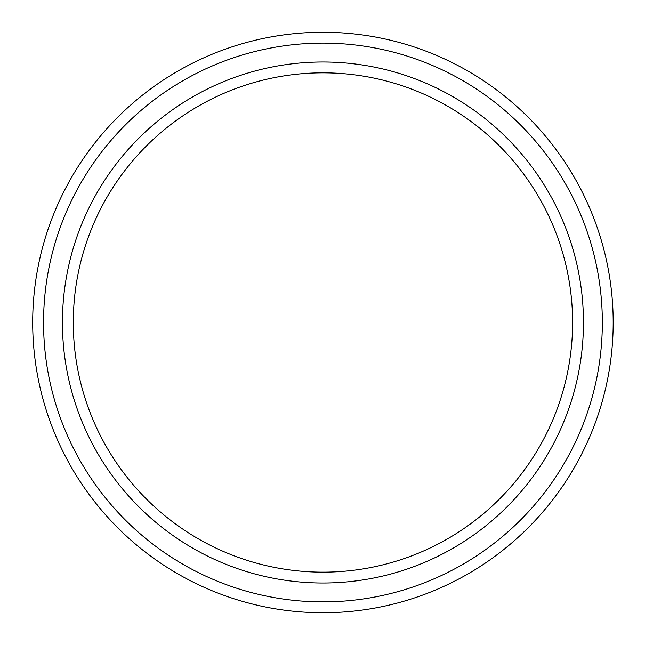 <?xml version="1.0" encoding="UTF-8"?>
<svg xmlns="http://www.w3.org/2000/svg" width="645" height="645" viewBox="0 0 645 645"><rect width="100%" height="100%" fill="white"/><g stroke="black" fill="none" stroke-linecap="round" stroke-linejoin="round"><path stroke-width="0.97" d="M322.943 612.75A290.25 290.25 0 0 1 32.693 322.5A290.25 290.25 0 0 1 322.943 32.25A290.25 290.25 0 0 1 613.193 322.5A290.25 290.25 0 0 1 322.943 612.75M322.943 43.102A279.398 279.398 0 0 1 564.907 462.199A279.398 279.398 0 0 1 80.988 462.199A279.398 279.398 0 0 1 322.943 43.102M322.943 61.993A260.507 260.507 0 0 1 548.556 452.758A260.507 260.507 0 0 1 97.339 452.758A260.507 260.507 0 0 1 322.943 61.993M322.943 72.845A249.655 249.655 0 0 1 539.156 447.324A249.655 249.655 0 0 1 106.739 447.324A249.655 249.655 0 0 1 322.943 72.845"/></g></svg>
